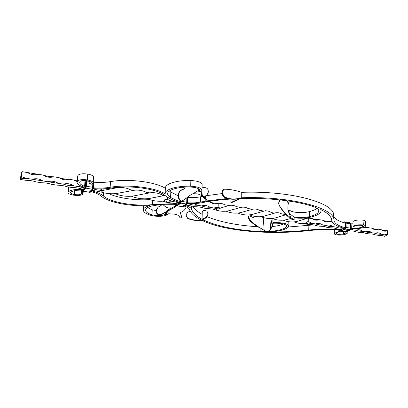 <?xml version="1.0" encoding="UTF-8"?>
<svg xmlns="http://www.w3.org/2000/svg" width="408" height="408" viewBox="0 0 408 408"><rect width="100%" height="100%" fill="white"/><g stroke="black" fill="none" stroke-linecap="round" stroke-linejoin="round"><path stroke-width="0.61" d="M175.7 205.663L171.09 208.391M179.872 217.505L179.627 217.102L179.872 217.505C180.795 218.29 181.463 218.158 181.871 217.102L180.326 213.001M179.627 217.102L179.454 216.725M162.909 204.663L164.235 205.714C166.214 207.626 168.468 208.315 170.998 207.774L168.183 209.998C166.168 211.742 164.062 213.073 161.854 213.996C159.625 214.95 156.274 214.149 156.315 211.38L156.641 209.61L158.238 207.055L161.211 205.387L160.859 204.765M166.887 211.67L167.413 211.818L170.972 208.972L170.998 207.774M176.812 205.933L176.154 206.117C173.757 207.871 171.87 209.008 170.498 209.518L170.498 209.483M180.3 212.966L180.632 212.364C183.309 211.507 185.099 209.829 186.002 207.335L186.155 206.795M179.795 217.362L179.556 216.888C178.296 215.235 176.644 214.333 174.604 214.19L169.152 213.797L167.397 211.844M176.45 204.643L160.67 204.775C151.235 205.484 146.202 207.264 145.564 210.11C145.62 211.895 147.767 213.471 152.006 214.838C157.304 216.067 161.634 215.954 164.995 214.501L166.918 211.711L167.413 211.783M166.918 211.711L169.58 210.069M160.839 205.505L161.078 205.01M156.356 210.625L156.029 210.839L156.641 209.61M156.315 209.839L158.222 207.07M156.029 210.839L155.989 211.589L156.315 211.38M171.064 208.753L170.911 208.661C169.504 210.064 166.377 212.032 161.537 214.562C158.574 215.424 156.728 214.435 155.989 211.589M169.626 210.095L170.498 209.518M170.258 209.661L170.972 208.972M294.862 218.78C293.944 219.244 292.735 219.009 291.236 218.081L290.139 218.351C291.786 219.473 293.123 219.795 294.148 219.331L294.862 218.78L295.066 217.744L293.031 216.266C288.818 213.093 290.103 214.348 288.374 211.222M280.908 199.206C278.914 200.726 278.287 202.669 279.036 205.046L279.358 205.448C282.571 210.737 286.528 214.95 291.236 218.081C290.068 216.005 289.104 213.68 288.344 211.104L288.288 210.916C287.431 209.375 288.053 203.735 288.446 203.444C288.522 202.888 288.063 202.016 287.074 200.838L286.85 200.874M288.446 203.444L286.778 200.736M290.139 218.351C285.605 214.838 281.908 210.406 279.036 205.046M279.358 205.448C278.633 203.516 278.939 201.746 280.281 200.139M202.082 219.922L202.22 212.344C202.057 210.696 203.408 210.202 206.275 210.854L206.831 211.099L207.82 213.032L207.794 214.628L206.173 217.158C203.255 218.724 201.894 219.647 202.082 219.922L203.597 220.034L203.607 219.229M206.173 217.158L206.535 217.423L208.09 214.924L208.116 213.221L206.831 211.099M207.82 213.032L208.116 213.221M208.09 214.924L207.794 214.628M206.535 217.423L202.888 219.953L203.357 220.07M186.272 216.311L187.843 218.606C193.417 220.458 198.308 221.146 202.511 220.667L203.235 220.555C198.839 220.968 193.708 220.233 187.848 218.341L186.272 216.311L186.313 214.266L188.011 211.961L190.378 211.415M187.843 218.606L187.848 218.341M342.21 229.158L340.695 229.826M202.511 220.667C225.114 231.285 270.208 235.049 308.917 230.591C319.158 229.469 329.241 229.286 339.155 230.046L339.833 230.056M313.553 224.89L288.451 227.001C285.728 229.475 279.934 231.106 271.07 231.892C283.657 232.07 296.06 231.474 308.28 230.102C319.199 228.903 329.924 228.725 340.45 229.561L340.848 229.704M345.663 231.708L345.897 232.244C345.902 232.886 345.158 233.493 343.674 234.054L338.048 234.472L337.957 232.514M338.048 234.472L335.917 233.611L337.697 232.596L337.513 232.32L339.119 231.178M347.213 231.127L347.932 232.147C347.937 232.912 347.05 233.631 345.275 234.299C342.781 235.074 339.976 235.283 336.855 234.921C335.284 234.666 334.473 234.289 334.422 233.799C334.504 233.192 335.534 232.698 337.513 232.32M192.78 206.371C194.596 209.263 197.727 211.92 202.184 214.343M207.315 216.801C220.529 222.156 237.502 225.476 258.233 226.777M272.126 226.593C276.905 226.073 280.714 225.206 283.54 223.977M185.12 205.525L185.905 205.678C189.2 206.723 191.097 207.922 191.592 209.268C192.933 212.935 196.432 216.271 202.093 219.264M203.597 220.034C217.403 226.379 236.252 230.209 260.141 231.52C271.254 232.172 283.723 230.056 286.457 226.894L286.809 226.098C285.789 223.982 281.28 223.018 273.273 223.212L272.926 222.641L272.86 218.719M185.905 205.678L185.655 205.168M91.56 190.975L92.713 191.128C97.726 192.535 101.296 194.147 103.428 195.973C110.65 202.48 134.477 206.484 152.378 204.643L171.064 203.765L177.251 204.097M175.2 203.255L174.032 203.827M184.243 206.111C187.185 207.035 188.889 208.09 189.343 209.284C190.959 213.496 195.279 217.26 202.302 220.57M108.681 193.601C118.065 198.145 135.369 200.593 149.71 199.614M147.558 207.647L152.225 209.814L156.08 210.564M90.979 191.587C95.732 192.882 99.118 194.381 101.143 196.095C108.452 202.572 131.172 206.779 149.721 205.586C145.59 206.774 143.448 208.238 143.305 209.982C143.366 211.966 145.753 213.716 150.47 215.225C155.336 216.842 164.633 216.607 167.04 214.802L166.066 214.659L167.413 211.818M83.222 191.372L83.038 193.734C82.304 195.259 79.203 195.748 73.736 195.192C70.115 194.565 68.218 193.662 68.039 192.484L68.248 192.02C70.064 190.225 74.205 189.322 80.662 189.307L83.11 189.409M74.659 190.648L74.338 194.509C71.925 194.091 70.666 193.494 70.553 192.709L70.696 192.392C72.242 190.888 75.725 190.128 81.156 190.118L82.543 190.036M92.713 191.128L92.218 190.286M83.038 193.734L82.941 193.295L81.753 193.412L81.427 190.123M74.338 194.509C78.423 195.09 80.891 194.733 81.748 193.438L81.753 193.412M166.066 214.659L164.995 214.501L165.051 212.905M288.461 226.991L288.89 226.042C287.691 223.548 282.372 222.416 272.926 222.641L272.243 225.925L270.846 218.504M167.04 214.802L167.81 214.19M166.153 214.674L169.152 213.797M339.308 231.285L337.697 232.596M82.375 191.632L82.941 193.295M273.273 223.212L270.688 229.23C268.765 231.499 266.592 231.877 264.175 230.357L260.778 228.189C256.668 225.976 253.077 223.191 250.002 219.835L249.737 220.499C248.625 218.938 248.115 217.719 248.207 216.832L248.365 216.536M269.841 218.525L270.688 229.23M272.442 225.644L271.315 228.271M260.998 228.347C256.678 226.455 252.924 223.839 249.737 220.499M253.608 217.734L249.987 216.021L248.788 216.011C248.426 216.796 248.834 218.071 250.002 219.835M248.39 216.51L248.207 216.832M263.282 217.515L264.175 230.357M249.987 216.021L249.028 215.868M84.701 180.489L85.818 180.871L85.17 187.144M87.292 179.903C91.061 180.627 92.988 181.606 93.075 182.835L93.503 177.077C93.417 175.817 91.494 174.818 87.74 174.073L87.292 179.903C82.498 179.285 79.269 179.648 77.597 180.989L77.076 182.152C77.081 183.855 79.03 185.4 82.921 186.782L85.119 187.19M85.083 187.303L85.308 186.619M88.985 181.167L88.924 181.953L89.668 183.763L90.545 183.819L91.377 182.927C91.173 181.861 89.582 181.116 86.603 180.678C83.421 180.275 81.274 180.514 80.152 181.402L79.703 182.396C79.703 183.824 81.335 185.125 84.599 186.293L85.374 186.543M93.891 182.203C99.991 182.646 105.529 182.453 110.517 181.626C128.081 178.388 155.642 181.912 165.368 188.323M93.457 187.848C99.583 188.282 105.142 188.098 110.145 187.287C127.765 184.12 155.423 187.578 165.174 193.846L165.174 193.586C164.97 189.383 176.98 185.762 190.72 186.216C197.661 186.635 201.435 187.971 202.042 190.225L200.986 191.74L198.747 191.362L198.793 188.97M165.174 193.586L165.378 188.062C165.184 183.763 177.164 180.055 190.857 180.52C197.778 180.948 201.542 182.315 202.144 184.62L202.042 190.225M170.814 192.046L177.057 195.187L176.888 200.547L170.631 197.482L170.814 192.046L169.381 191.031M177.057 195.187L178.077 195.59M187.711 197.457C192.352 197.788 196.615 197.574 200.496 196.804L202.455 196.416M187.374 203.475C192.591 203.827 197.38 203.582 201.741 202.745C210.248 201.052 219.647 199.833 229.934 199.094M93.294 188.639C100.016 189.123 106.126 188.924 111.624 188.037C129.275 184.855 157.136 188.848 164.761 195.289C167.489 197.35 170.911 199.231 175.037 200.945L178.123 201.986L180.035 202.159M187.542 202.766C192.204 203.097 196.488 202.883 200.389 202.133L206.321 201.047M206.453 195.682L221.988 193.591M207.295 200.884L226.756 198.563M241.74 192.316C234.564 190.072 228.587 189.052 223.808 189.266L222.763 191.306L222.748 193.326L223.752 196.36C228.536 199.303 234.534 199.767 241.745 197.752L241.74 192.316C291.368 190.541 334.739 202.99 333.703 215.358C334.147 218.504 337.89 221.044 344.944 222.977L345.188 227.715C338.125 225.828 334.371 223.349 333.933 220.274C334.988 208.197 291.511 196.024 241.745 197.752L241.832 198.053C234.284 200.068 228.006 199.563 223.008 196.534L221.983 193.484L222.003 191.52L222.962 189.506L223.635 189.312M317.072 208.325C315.43 209.63 312.844 210.732 309.32 211.64C302.858 213.379 292.046 212.67 289.858 210.329L289.96 213.869M240.307 198.324L240.383 198.548C268.255 197.543 296.993 200.894 313.63 206.693C316.99 207.876 318.719 209.248 318.821 210.819C318.663 213.139 315.552 215.082 309.494 216.638C304.251 217.785 299.074 217.898 293.974 216.98M295.147 217.903C300.625 218.494 305.852 218.224 310.83 217.087C317.495 215.388 320.912 213.256 321.091 210.701L320.734 209.544C327.777 212.986 331.454 216.597 331.77 220.371C332.301 223.696 336.488 226.348 344.327 228.322M350.86 229.087L350.911 229.087C356.23 229.092 360.687 228.475 364.293 227.236L365.695 226.098C365.624 225.588 364.834 225.201 363.324 224.941L363.033 220.131C358.239 219.713 354.878 220.182 352.945 221.544L353.093 226.404L354.358 226.236L353.093 226.404M350.987 228.531L351.344 228.541C355.842 228.546 359.616 228.021 362.651 226.97L363.579 226.216L361.993 225.44C359.071 225.017 356.526 225.282 354.358 226.236M350.951 228.103L350.717 223.844L352.884 223.798M365.695 226.098L365.4 221.315C365.328 220.794 364.538 220.397 363.033 220.131M363.324 224.941C358.525 224.533 355.154 224.992 353.216 226.318M176.888 200.547L180.29 201.649L180.152 202.093M180.321 200.7L180.015 202.276L179.015 203.454L178.862 202.97L179.433 203.036M170.631 197.482C168.606 196.294 167.601 195.039 167.617 193.713C167.438 189.904 178.306 186.64 190.699 187.048C196.126 187.374 199.084 188.419 199.563 190.189L198.747 191.362M87.74 174.073C82.962 173.446 79.739 173.818 78.071 175.19L77.551 176.373L77.076 182.152M93.075 182.835L91.27 184.263L89.668 183.763M200.002 191.571L201.343 191.974L201.139 192.54M198.059 188.516L198.752 191.133M198.711 190.24L193.275 193.565C188.929 195.203 183.34 201.455 181.188 200.925L180.968 200.879C179.734 200.333 178.898 198.512 178.464 195.422L178.689 193.611C179.515 191.291 181.315 189.791 184.095 189.108L184.416 188.399L183.518 187.226M195.702 192.102L193.275 193.565M194.851 192.693L194.585 192.867M207.315 201.134L206.861 201.715L203.368 197.258C200.542 194.397 197.36 193.321 193.82 194.014L194.585 192.902M204.969 196.799L206.611 195.529L208.182 192.709C208.677 188.868 206.897 187.185 202.832 187.67L202.082 187.899M203.368 197.258L202.123 195.927L201.093 192.805M180.739 200.792L180.504 200.756C179.301 200.313 178.495 198.635 178.082 195.723L178.311 193.892C179.138 191.485 180.953 189.832 183.763 188.935L184.084 188.21M178.464 195.422L178.082 195.723M178.48 194.621L178.097 194.922M178.689 193.611L178.311 193.892M184.095 189.108L183.763 188.935M206.025 200.552L206.438 199.884L202.373 195.049L201.205 192.29M206.438 199.884L207.223 200.675L204.576 196.197L206.611 195.529M289.858 210.329L288.15 210.37M84.772 187.639L84.446 188.098M177.052 204.296L178.862 202.97M179.831 202.368L179.566 202.587M223.752 196.36L223.008 196.534M239.996 198.375L230.887 202.552L231.841 202.567L240.383 198.548M21.313 174.629L21.42 174.058L21.328 174.614M21.155 177.307L21.277 176.251L21.155 177.307M21.563 175.272L21.486 175.598L21.563 175.272M21.323 175.501L21.17 176.149L21.333 175.506M21.532 174.349L21.599 173.767L21.542 174.349M20.946 176.154L20.849 176.7L20.956 176.154M21.048 175.976L20.951 176.526L21.058 175.981M21.053 176.281L21.134 175.822L21.073 176.266M20.4 179.459L21.619 176.603L22.16 171.686L21.129 173.476L20.4 179.459L25.735 180.29C29.6 180.331 33.119 180.882 36.281 181.937L41.504 182.753C45.329 182.794 48.771 183.33 51.831 184.365L56.942 185.161C60.726 185.201 64.097 185.727 67.055 186.742L72.063 187.522C75.806 187.563 79.106 188.078 81.967 189.072L83.237 189.271M21.328 175.802L21.425 175.338L21.349 175.792M21.476 175.241L21.405 175.904L21.486 175.241M21.236 174.925L21.328 174.231L21.236 174.925M21.41 174.466L21.517 173.895L21.41 174.466M21.665 174.915L21.542 175.649L21.665 174.915M103.183 188.848L103.076 190.409L100.062 188.899M94.003 188.69L93.371 188.884C96.166 189.868 99.399 190.378 103.076 190.409L117.417 187.685C122.094 187.119 126.48 187.823 130.58 189.786L133.804 190.306C138.271 189.751 142.463 190.419 146.385 192.316L149.807 192.867C154.081 192.316 158.095 192.953 161.838 194.789L164.246 195.401M77.122 181.611L74.032 180.066L77.173 180.963M69.008 179.255L69.008 179.255C65.504 180.29 62.123 179.744 58.854 177.618C61.868 178.673 65.249 179.219 69.008 179.255L74.032 180.066M53.723 176.786L53.723 176.786C50.133 177.822 46.68 177.266 43.35 175.114C46.466 176.195 49.924 176.751 53.723 176.786L58.854 177.618M38.107 174.267L38.107 174.267C34.435 175.302 30.901 174.731 27.515 172.553L43.35 175.114M22.16 171.686L27.515 172.553M21.134 178.204L26.755 178.658L21.619 176.603M24.898 178.092L42.774 180.912C39.443 178.75 35.93 178.199 32.222 179.25L32.222 179.25M42.774 180.912L58.329 183.36C55.06 181.229 51.612 180.688 47.996 181.733L47.996 181.733M58.329 183.36L63.439 184.166C66.433 185.196 69.804 185.727 73.557 185.757C70.344 183.656 66.973 183.121 63.439 184.166L63.439 184.166M73.557 185.757L84.721 187.899M81.044 186.048L78.56 186.548M147.227 198.701C152.924 201.011 158.794 201.756 164.847 200.945L171.829 201.241L179.505 202.832M131.315 196.197C137.083 198.543 143.04 199.313 149.18 198.507L164.944 195.432L161.879 195.371L164.883 195.427M171.829 201.241L167.494 199.436L167.576 197.207M167.494 199.436C166.51 199.186 163.246 199.456 164.975 200.93M103.076 190.409L101.378 192.102C106.391 193.667 111.506 194.121 116.724 193.469L133.804 190.306M163.312 201.108L165.347 202.093L167.015 200.874M115.025 193.627C120.875 196.019 126.913 196.814 133.141 196.019L149.807 192.867M177.592 203.852L165.347 202.093L162.976 201.236M92.233 190.266L101.378 192.102M185.961 204.959L195.208 206.754C198.619 206.785 201.384 207.218 203.495 208.049L207.606 208.687C210.982 208.723 213.695 209.146 215.74 209.957C219.963 211.38 224.237 211.655 228.567 210.783L240.919 207.381C243.51 206.836 245.922 207.228 248.156 208.559L252.598 209.253C255.092 208.728 257.397 209.095 259.514 210.355L264.047 211.084C266.444 210.584 268.658 210.936 270.693 212.135C273.992 213.614 275.737 212.716 275.303 212.874C277.603 212.42 279.745 212.767 281.729 213.909L286.166 214.7M225.981 211.145C230.709 213.139 235.569 213.634 240.552 212.634L252.598 209.253M272.116 218.423C276.741 220.289 281.444 220.718 286.232 219.713L290.44 218.555M260.911 216.648C265.516 218.555 270.234 219.004 275.058 218L286.176 214.705M305.21 223.502L305.995 224.053L304.847 223.62M341.532 229.403L336.687 228.842C335.284 228.179 333.055 227.827 330.006 227.802L326.635 227.276C325.181 226.598 322.912 226.241 319.831 226.21L316.404 225.675C314.9 224.986 312.594 224.624 309.488 224.599L305.995 224.053L308.244 223.084L315.833 223.926C317.342 224.624 319.648 224.986 322.738 225.017L326.16 225.553C327.624 226.241 329.888 226.598 332.954 226.624L336.32 227.154C337.727 227.827 339.956 228.179 342.99 228.205L344.153 228.388M215.74 209.957L217.632 208.835C219.254 208.906 220.182 208.646 220.422 208.054L228.99 205.479C231.708 204.944 234.238 205.346 236.584 206.693L240.919 207.381M249.472 214.832C254.108 216.786 258.866 217.255 263.736 216.24L275.303 212.874M294.015 221.86C298.207 223.579 302.507 224.048 306.903 223.252L308.244 223.084M220.228 207.993L218.147 207.453L218.193 203.357C220.493 203.118 222.681 203.602 224.762 204.806L228.99 205.479M237.869 213.022C242.531 214.98 247.309 215.455 252.2 214.455L264.047 211.084M283.208 220.167C287.757 222.018 292.378 222.431 297.07 221.406L307.928 218.101L304.302 218.3L307.515 218.188M312.344 223.38L308.81 221.814L308.678 217.974L307.928 218.101M308.81 221.814C306.928 221.549 306.291 222.029 306.903 223.252M308.142 218.091L312.171 218.54C313.701 219.259 316.011 219.631 319.107 219.657L322.539 220.213C324.018 220.922 326.288 221.289 329.353 221.315L332.173 221.768M187.298 203.679L189.047 203.954C191.255 204.811 194.065 205.255 197.492 205.285L201.674 205.943C203.806 206.785 206.565 207.218 209.957 207.249L217.632 208.835M207.692 201.659L210.033 202.036C212.114 202.888 214.832 203.327 218.193 203.357C215.47 204.347 212.752 203.908 210.033 202.036M348.406 230.673L349.835 230.897C352.833 230.923 354.986 231.26 356.296 231.907L359.499 232.407C362.472 232.433 364.594 232.764 365.854 233.396L369.005 233.891C371.958 233.917 374.039 234.243 375.258 234.865L378.359 235.35C381.286 235.38 383.336 235.696 384.509 236.314L387.008 235.467L387.6 234.289L387.34 230.683L386.723 230.948C384.912 231.52 383.061 231.101 381.179 229.684C382.373 230.326 384.423 230.658 387.34 230.683M218.147 207.453L214.057 207.896M177.006 201.659L176.174 201.924M197.492 205.285L193.754 203.602M190.164 203.612L189.047 203.954M209.957 207.249C207.239 205.372 204.474 204.938 201.674 205.943L201.674 205.943M364.196 227.271L371.81 228.174C373.045 228.822 375.136 229.158 378.073 229.184L381.179 229.684M350.548 229.668L356.113 230.27C357.428 230.923 359.581 231.265 362.564 231.29L365.767 231.795C367.037 232.433 369.148 232.769 372.111 232.795L375.258 233.289C376.482 233.917 378.563 234.248 381.495 234.274L387.008 235.467M381.495 234.274C379.603 232.851 377.721 232.433 375.865 233.024L375.258 233.289M372.111 232.795C370.163 231.341 368.235 230.923 366.323 231.55L365.767 231.795M362.564 231.29C360.565 229.801 358.581 229.393 356.612 230.056L356.113 230.27M352.864 229.76L351.849 229.087M342.99 228.205L342.445 227.817M338.89 226.619L336.32 227.154M332.954 226.624C330.771 225.032 328.603 224.63 326.456 225.425L326.16 225.553M322.738 225.017C320.489 223.38 318.255 222.987 316.042 223.834L315.833 223.926M319.107 219.657L318.939 219.734C316.73 220.595 314.471 220.198 312.171 218.54M329.353 221.315L329.103 221.427C326.961 222.233 324.773 221.83 322.539 220.213M368.654 227.664L363.605 227.475M378.073 229.184L377.507 229.429C375.646 230.036 373.743 229.617 371.81 228.174M387.6 234.289L384.591 234.758M161.537 214.562L161.854 213.996M339.201 230.03L339.568 230.285L340.537 229.801M343.674 234.054L343.556 231.754M308.122 225.425L308.28 230.102M191.668 206.198L191.592 209.268M260.105 227.822L260.141 231.52M171.095 202.802L171.064 203.765M152.561 200.415L152.378 204.643M103.647 192.744L103.428 195.973M80.713 188.664L80.662 189.307M68.682 186.997L68.248 192.02M152.225 209.814L152.006 214.838M286.421 225.313L286.457 226.894M81.416 190.276L81.921 190.23M84.196 188.277L82.329 190.337L82.187 190.072M110.517 181.626L110.145 187.287M200.496 196.804L200.389 202.133M333.703 215.358L333.933 220.274M351.084 223.819L351.344 228.541M362.564 225.558L362.651 226.97M85.043 180.611L84.599 186.293M77.597 180.989L78.071 175.19M90.545 183.819L91.27 184.263M190.857 180.52L190.72 186.216M309.494 216.638L309.32 211.64M202.123 195.927L202.373 195.049M86.348 186.155L86.567 180.877L85.695 188.496L86.358 186.175L85.603 186.079L85.007 188.251L82.258 191.27L81.926 190.138M86.022 180.596L85.603 186.079M90.061 192.479L92.846 189.623L93.519 187.313L92.846 189.623L89.633 192.755M93.514 187.292L93.896 182.131L93.519 187.313L92.642 189.689L89.556 192.637L89.036 192.224M93.478 180.662L93.468 181.994L93.478 180.662L93.896 182.131L93.33 187.221L92.397 189.649L92.167 189.373L89.332 192.367M93.055 182.973L92.738 187.246L92.177 189.266L89.342 192.26L89.031 192.173M92.177 189.266L89.219 192.153L83.191 191.235M82.258 191.27L82.727 191.582L85.486 188.567L82.569 191.663M86.578 180.678L85.92 186.043L85.236 188.527L85.007 188.251M92.738 187.246L92.055 189.159L85.889 188.195L86.348 186.262M93.167 181.591L93.151 182.029L93.468 181.994L93.085 187.18L92.769 187.216L92.167 189.373M92.876 183.335L92.585 187.257L86.419 186.278L86.751 181.06M93.151 182.029L92.769 187.216M86.333 180.637L86.006 180.871M88.975 181.285L86.817 181.076L86.833 180.713M93.667 180.948L93.891 182.106M81.931 190.169L81.926 190.148C81.931 191.296 82.064 191.791 82.324 191.627M82.992 191.388L85.695 188.496L86.358 186.175L86.771 180.703M342.327 229.112L344.842 228.143M339.568 230.285L345.035 228.052M350.523 229.602L350.997 228.138L350.462 228.092L350.222 223.763L349.274 222.732M350.712 223.773L350.6 223.293M338.681 230.01L339.609 231.071L344.847 229.061L345.663 227.333L345.433 222.982L344.48 221.957L343.194 222.467M338.813 230.642L339.782 231.29L345.025 229.286L344.847 229.061M339.543 231.336L345.188 229.311L345.953 227.312L345.663 227.333M345.321 229.245L346.122 227.338L345.724 222.962L345.433 222.982M344.097 231.662L349.549 229.633L345.607 229.077M343.949 231.698L340.471 231.132M344.301 232.07L349.982 230.061L349.646 229.811L350.462 228.092M350.115 230L350.916 228.097L350.681 223.768L350.222 223.763M343.74 231.729L344.546 232.024L349.819 230.036L350.752 228.072L350.513 223.737L349.763 222.523L349.258 222.722M343.822 231.719L349.646 229.811M344.367 231.719L349.641 229.724L350.268 228.123L346.203 227.47M345.714 228.868L346.203 227.378L345.892 222.987L344.984 221.743L344.48 221.957M344.806 228.266L345.142 227.735M349.641 229.724L350.401 228.118L350.033 223.788L345.979 223.125M346.157 227.343L345.974 223.028L345.066 221.763M344.826 232.009L350.049 230.056L350.997 228.138L350.758 223.803L349.845 222.544M350.401 228.118L350.166 223.783L349.62 222.916L345.678 222.105M345.928 222.998L345.811 222.493M344.887 222.962L344.566 222.875M350.166 223.783L349.396 222.788M344.51 221.835L343.046 222.421M340.068 231.27L339.609 231.071M343.694 231.734L344.383 232.091L344.77 232.045L344.372 231.805M180.331 200.705L180.29 201.623M176.858 204.459L176.205 204.913L175.965 204.648M176.205 204.913L176.899 204.332M182.983 206.892L186.787 204.408L187.588 202.225L186.787 204.408L182.437 207.06M187.573 202.195L187.716 197.35L187.588 202.225L186.65 204.439L182.325 207.065L182.906 207.009L181.927 206.632M187.706 197.003L187.451 202.154L186.436 204.403L186.232 204.148L182.351 206.749M187.007 197.543L186.884 202.179L186.232 204.046L182.356 206.652L177.097 205.8M186.232 204.046L182.014 206.581M186.884 202.179L186.124 203.944L180.831 203.133M178.811 203.108L177.164 204.25M180.015 202.276L179.678 202.409M181.356 200.935L180.412 203.459L176.735 206.05L180.555 203.429L181.346 201.236L180.555 203.429L179.989 203.169L176.174 205.795L175.598 204.689M181.213 200.925L180.198 203.424L176.384 206.05L176.174 205.795M186.854 197.661L186.736 202.184L181.341 201.333M181.371 200.935L181.055 202.694M187.364 197.268L187.236 202.123L186.925 202.149L186.232 204.148M180.994 200.889L179.989 203.169M187.048 197.508L186.925 202.149M180.688 200.802L180.678 201.159M181.336 200.935L181.331 201.205M187.685 197.018L187.695 197.319M175.598 204.739L175.578 204.714C175.613 205.734 175.807 206.198 176.154 206.117L176.266 206.106M182.356 206.652L182.019 206.616M221.983 193.484L222.748 193.326M222.763 191.306L222.003 191.52M347.932 232.147L347.866 230.877M68.039 192.484L68.513 186.971M143.504 205.775L143.305 209.982M288.782 221.728L288.89 226.042M334.422 233.799L334.228 229.74M248.788 216.011L248.38 216.515M265.389 210.737L265.72 210.707M321.091 210.701L321.05 209.697M180.504 200.756L180.968 200.879M193.81 193.29L193.759 193.963M84.237 188.165L82.385 190.21M89.123 192.214L83.11 191.321M89.01 192.229L89.393 192.719M340.996 229.607L345.097 227.771M338.635 230.005L339.624 231.356L345.255 229.301L346.203 227.378L345.974 223.028L345.148 221.774L343.016 222.411M349.131 222.661L349.931 222.554L350.758 223.803M344.199 231.652L340.262 231.214M340.547 229.781L339.645 230.127M182.131 206.601L176.97 205.892M181.876 206.637L182.325 207.065M222.962 189.506L223.712 189.286M230.887 202.552L230.903 199.15M117.417 187.685L115.291 187.527M306.709 218.239L304.868 218.03"/></g></svg>
